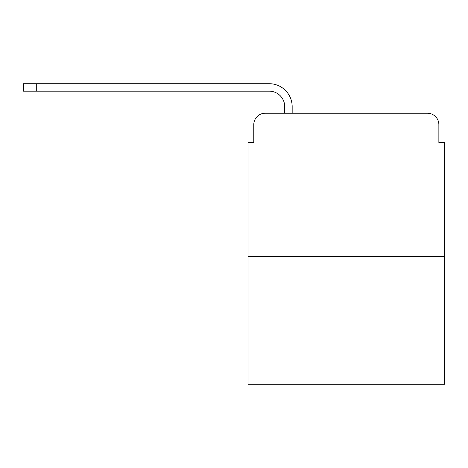 <?xml version="1.0" encoding="UTF-8"?>
<svg xmlns="http://www.w3.org/2000/svg" width="468" height="468" viewBox="0 0 468 468"><rect width="100%" height="100%" fill="white"/><g stroke="black" fill="none" stroke-linecap="round" stroke-linejoin="round"><path stroke-width="0.7" d="M253.773 124.687L253.773 142.453L253.773 124.687A11.46 11.46 0 0 1 265.233 113.227L284.714 113.227L284.714 106.64A15.473 15.473 0 0 0 269.24 91.166L23.4 91.166L23.4 83.713L269.24 83.713A22.92 22.92 0 0 1 292.167 106.64L292.167 113.227L301.62 113.227M444.6 256.493L248.04 256.493L248.04 384.286L444.6 384.286L444.6 142.453L438.867 142.453L438.867 124.687A11.46 11.46 0 0 0 427.407 113.227L265.233 113.227M248.04 256.493L248.04 142.453L253.773 142.453M391.02 113.227L427.407 113.227M438.867 142.453L438.867 124.687M284.714 106.64A15.473 15.473 0 0 0 269.24 91.166A15.473 15.473 0 0 1 284.714 106.64A15.473 15.473 0 0 0 269.24 91.166A15.473 15.473 0 0 1 284.714 106.64A15.473 15.473 0 0 0 269.24 91.166A15.473 15.473 0 0 1 284.714 106.64A15.473 15.473 0 0 0 269.24 91.166A15.473 15.473 0 0 1 284.714 106.64A15.473 15.473 0 0 0 269.24 91.166A15.473 15.473 0 0 1 284.714 106.64A15.473 15.473 0 0 0 269.24 91.166A15.473 15.473 0 0 1 284.714 106.64M36.293 83.713L269.24 83.713L36.293 83.713L269.24 83.713L36.293 83.713L269.24 83.713L36.293 83.713L269.24 83.713L36.293 83.713L269.24 83.713L36.293 83.713L269.24 83.713L36.293 83.713L36.293 91.166"/></g></svg>
